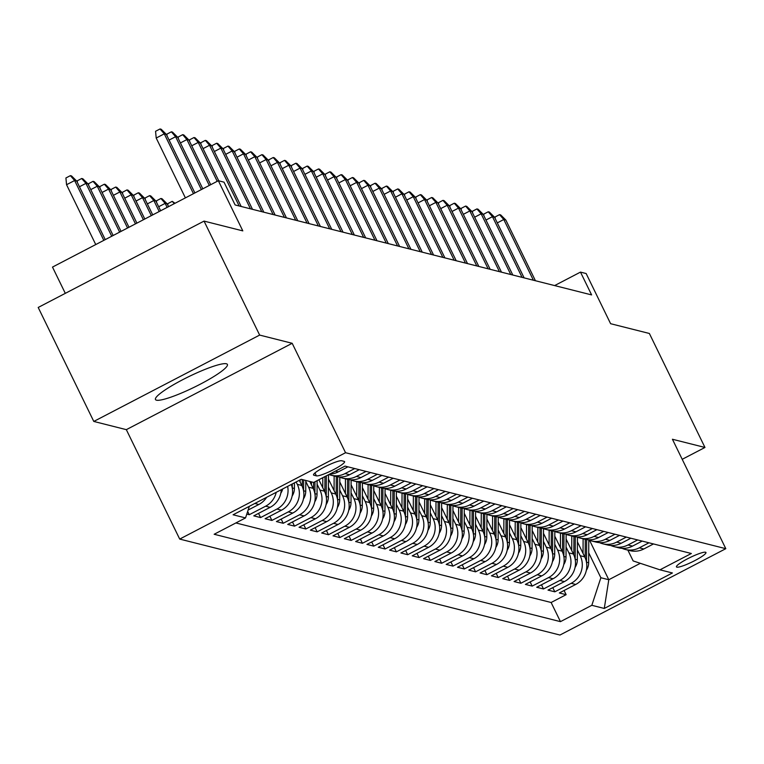 <?xml version="1.0" encoding="UTF-8"?>
<svg xmlns="http://www.w3.org/2000/svg" width="764" height="764" viewBox="0 0 764 764"><rect width="100%" height="100%" fill="white"/><g stroke="black" fill="none" stroke-linecap="round" stroke-linejoin="round"><path stroke-width="1.15" d="M226.392 363.769A40.014 5.959 154 0 0 185.69 378.17A40.014 5.959 154 0 0 155.464 399.515A40.014 5.959 154 0 0 156.467 400.183A40.014 5.959 154 0 0 197.169 385.782A40.014 5.959 154 0 0 227.395 364.438A40.014 5.959 154 0 0 226.392 363.769M705.544 552.229A16.416 2.445 154 0 0 688.841 558.131A16.416 2.445 154 0 0 676.446 566.888A16.416 2.445 154 0 0 676.856 567.165A16.416 2.445 154 0 0 693.55 561.254A16.416 2.445 154 0 0 705.955 552.496A16.416 2.445 154 0 0 705.544 552.229M179.702 539.078L559.955 635.037L725.8 548.676L345.548 452.718L179.702 539.078L126.327 429.654L292.182 343.294L259.645 335.081L93.791 421.442L126.327 429.654M93.791 421.442L38.2 307.462L204.045 221.102L242.809 230.881L218.351 180.724L52.496 267.085L65.303 293.347M682.214 459.307L704.962 447.465L649.371 333.476L610.608 323.697L586.15 273.541L580.487 272.108L554.635 285.574M259.645 335.081L204.045 221.102M246.791 514.096L249.255 514.716L247.66 511.441M281.248 489.705A20.523 19.979 -75.8 0 1 270.15 507.344L253.782 515.862L260.572 517.572L258.538 513.389M291.294 484.471A20.523 19.979 -75.8 0 1 281.467 510.199L265.098 518.718L271.888 520.427L269.854 516.244M299.287 480.308L301.818 485.484A20.523 19.979 -75.8 0 1 292.784 513.055L276.415 521.573L283.205 523.283L281.171 519.1M309.783 481.463L313.135 488.339A20.523 19.979 -75.8 0 1 304.101 515.91L287.732 524.429L294.522 526.138L292.488 521.955M318.865 479.744L324.452 491.195A20.523 19.979 -75.8 0 1 315.417 518.766L299.049 527.284L305.839 528.994L303.805 524.811M328.463 479.066L335.768 494.05A20.523 19.979 -75.8 0 1 326.734 521.621L310.365 530.14L317.156 531.849L315.121 527.666M339.779 481.922L347.085 496.906A20.523 19.979 -75.8 0 1 338.051 524.476L321.682 532.995L328.482 534.714L326.438 530.522M351.096 484.777L358.402 499.761A20.523 19.979 -75.8 0 1 349.368 527.332L333.008 535.851L339.799 537.569L337.755 533.377M362.413 487.633L369.719 502.616A20.523 19.979 -75.8 0 1 360.684 530.187L344.325 538.706L351.115 540.425L349.072 536.232M373.73 490.488L381.035 505.472A20.523 19.979 -75.8 0 1 372.001 533.043L355.642 541.561L362.432 543.28L360.388 539.088M385.046 493.343L392.352 508.327A20.523 19.979 -75.8 0 1 383.318 535.898L366.959 544.417L373.749 546.136L371.705 541.943M396.363 496.199L403.669 511.183A20.523 19.979 -75.8 0 1 394.635 538.754L378.276 547.272L385.066 548.991L383.022 544.799M407.68 499.054L414.986 514.038A20.523 19.979 -75.8 0 1 405.951 541.609L389.592 550.128L396.382 551.847L394.339 547.654M418.997 501.91L426.302 516.894A20.523 19.979 -75.8 0 1 417.268 544.465L400.909 552.983L407.699 554.702L405.655 550.51M430.313 504.775L437.619 519.749A20.523 19.979 -75.8 0 1 428.585 547.32L412.226 555.839L419.016 557.558L416.972 553.365M441.63 507.63L448.936 522.605A20.523 19.979 -75.8 0 1 439.902 550.175L423.542 558.694L430.333 560.413L428.289 556.23M452.947 510.486L460.253 525.46A20.523 19.979 -75.8 0 1 451.218 553.031L434.859 561.55L441.649 563.269L439.606 559.086M464.264 513.341L471.569 528.316A20.523 19.979 -75.8 0 1 462.535 555.886L446.176 564.415L452.966 566.124L450.922 561.941M475.58 516.197L482.886 531.171A20.523 19.979 -75.8 0 1 473.852 558.742L457.493 567.27L464.283 568.979L462.239 564.797M486.897 519.052L494.203 534.026A20.523 19.979 -75.8 0 1 485.169 561.607L468.809 570.125L475.6 571.835L473.556 567.652M498.214 521.908L505.52 536.882A20.523 19.979 -75.8 0 1 496.485 564.462L480.126 572.981L486.916 574.69L484.873 570.507M509.531 524.763L516.836 539.737A20.523 19.979 -75.8 0 1 507.802 567.318L491.443 575.836L498.233 577.546L496.189 573.363M520.847 527.618L528.153 542.593A20.523 19.979 -75.8 0 1 519.119 570.173L502.76 578.692L509.55 580.401L507.506 576.218M532.164 530.474L539.47 545.448A20.523 19.979 -75.8 0 1 530.436 573.029L514.076 581.547L520.867 583.257L518.823 579.074M543.481 533.329L550.787 548.304A20.523 19.979 -75.8 0 1 541.752 575.884L525.393 584.403L532.183 586.112L530.14 581.929M554.798 536.185L562.103 551.159A20.523 19.979 -75.8 0 1 553.069 578.74L536.71 587.258L543.5 588.968L541.456 584.785M566.114 539.04L573.42 554.015A20.523 19.979 -75.8 0 1 564.386 581.595L548.027 590.114L554.817 591.823L552.773 587.64M218.351 180.724L224.005 182.157L235.121 204.953L591.613 294.914L580.487 272.108M313.918 475.227L316.401 475.857A15.901 2.368 154 0 0 332.579 470.137A15.901 2.368 154 0 0 344.593 461.647A15.901 2.368 154 0 0 344.192 461.389L341.709 460.759A15.901 2.368 154 0 0 325.531 466.479A15.901 2.368 154 0 0 313.517 474.969A15.901 2.368 154 0 0 313.918 475.227L313.555 474.492M627.865 550.109L633.146 560.929L659.962 569.829L691.344 553.499L345.041 466.107L313.67 482.447L301.217 479.305L233.087 514.783L245.531 517.925L214.159 534.265L560.461 621.648L591.833 605.308L600.867 577.737L608.793 579.733L640.327 563.316M659.962 569.829L672.415 572.971L604.286 608.45L591.833 605.308M577.393 549.946L580.21 555.734A20.523 19.979 104.2 0 1 571.176 583.304L554.817 591.823M577.431 541.896L584.737 556.88L580.21 555.734M566.076 547.091L568.894 552.878A20.523 19.979 104.2 0 1 559.859 580.449L543.5 588.968M554.76 544.235L557.577 550.023A20.523 19.979 104.2 0 1 548.542 577.594L532.183 586.112M543.443 541.38L546.26 547.167A20.523 19.979 104.2 0 1 537.226 574.738L520.867 583.257M532.126 538.524L534.943 544.312A20.523 19.979 104.2 0 1 525.909 571.883L509.55 580.401M520.809 535.669L523.626 541.456A20.523 19.979 104.2 0 1 514.592 569.027L498.233 577.546M509.493 532.814L512.31 538.601A20.523 19.979 104.2 0 1 503.275 566.172L486.916 574.69M498.176 529.958L500.993 535.745A20.523 19.979 104.2 0 1 491.959 563.316L475.6 571.835M486.859 527.103L489.676 532.89A20.523 19.979 104.2 0 1 480.642 560.461L464.283 568.979M475.542 524.247L478.359 530.035A20.523 19.979 104.2 0 1 469.325 557.605L452.966 566.124M464.226 521.392L467.043 527.17A20.523 19.979 104.2 0 1 458.008 554.75L441.649 563.269M452.909 518.536L455.726 524.314A20.523 19.979 104.2 0 1 446.692 551.894L430.333 560.413M441.592 515.681L444.409 521.459A20.523 19.979 104.2 0 1 435.375 549.039L419.016 557.558M430.275 512.825L433.092 518.603A20.523 19.979 104.2 0 1 424.058 546.184L407.699 554.702M418.958 509.97L421.776 515.748A20.523 19.979 104.2 0 1 412.741 543.328L396.382 551.847M407.632 507.115L410.459 512.892A20.523 19.979 104.2 0 1 401.425 540.473L385.066 548.991M396.315 504.259L399.142 510.037A20.523 19.979 104.2 0 1 390.108 537.617L373.749 546.136M384.999 501.404L387.826 507.181A20.523 19.979 104.2 0 1 378.791 534.762L362.432 543.28M373.682 498.548L376.509 504.326A20.523 19.979 104.2 0 1 367.474 531.906L351.115 540.425M362.365 495.693L365.192 501.471A20.523 19.979 104.2 0 1 356.158 529.041L339.799 537.569M351.048 492.837L353.875 498.615A20.523 19.979 104.2 0 1 344.841 526.186L328.482 534.714M339.732 489.982L342.558 495.76A20.523 19.979 104.2 0 1 333.524 523.33L317.156 531.849M328.415 487.126L331.242 492.904A20.523 19.979 104.2 0 1 322.207 520.475L305.839 528.994M317.098 484.261L319.925 490.049A20.523 19.979 104.2 0 1 310.891 517.62L294.522 526.138M305.781 481.406L308.608 487.193A20.523 19.979 104.2 0 1 299.574 514.764L283.205 523.283M296.126 481.96L297.291 484.338A20.523 19.979 104.2 0 1 288.257 511.909L271.888 520.427M235.875 522.948L551.121 602.5L566.134 594.678L564.09 590.496M584.737 556.88A20.523 19.979 -75.8 0 1 575.703 584.45L559.344 592.969L566.134 594.678M287.636 486.382A20.523 19.979 104.2 0 1 276.94 509.053L260.572 517.572M276.224 492.322A20.523 19.979 104.2 0 1 265.624 506.198L249.255 514.716M248.109 510.065L258.834 504.488A20.523 19.979 -75.8 0 0 266.646 497.307M329.685 474.11A20.523 19.979 -75.8 0 0 338.28 471.865L347.935 466.833M354.725 468.552L345.07 473.575A20.523 19.979 104.2 0 1 331.156 475.237A20.523 19.979 104.2 0 1 328.892 474.52M331.156 475.237L335.683 476.383A20.523 19.979 -75.8 0 0 349.597 474.721L359.252 469.688M366.042 471.407L356.387 476.43A20.523 19.979 104.2 0 1 342.473 478.092A20.523 19.979 104.2 0 1 339.149 476.927M342.473 478.092L346.999 479.238A20.523 19.979 -75.8 0 0 360.914 477.576L370.569 472.544M377.359 474.263L367.704 479.286A20.523 19.979 104.2 0 1 353.789 480.948A20.523 19.979 104.2 0 1 350.466 479.782M353.789 480.948L358.316 482.094A20.523 19.979 -75.8 0 0 372.23 480.432L381.885 475.399M388.675 477.118L379.02 482.141A20.523 19.979 104.2 0 1 365.106 483.803A20.523 19.979 104.2 0 1 361.783 482.638M365.106 483.803L369.633 484.949A20.523 19.979 -75.8 0 0 383.547 483.287L393.202 478.254M399.992 479.973L390.337 484.997A20.523 19.979 104.2 0 1 376.423 486.658A20.523 19.979 104.2 0 1 373.099 485.493M376.423 486.658L380.949 487.804A20.523 19.979 -75.8 0 0 394.864 486.143L404.519 481.119M411.309 482.829L401.654 487.852A20.523 19.979 104.2 0 1 387.74 489.514A20.523 19.979 104.2 0 1 384.416 488.349M387.74 489.514L392.266 490.66A20.523 19.979 -75.8 0 0 406.181 488.998L415.836 483.975M422.626 485.684L412.971 490.708A20.523 19.979 104.2 0 1 399.056 492.369A20.523 19.979 104.2 0 1 395.733 491.204M399.056 492.369L403.583 493.515A20.523 19.979 -75.8 0 0 417.497 491.854L427.152 486.83M433.942 488.54L424.287 493.563A20.523 19.979 104.2 0 1 410.373 495.225A20.523 19.979 104.2 0 1 407.05 494.06M410.373 495.225L414.9 496.371A20.523 19.979 -75.8 0 0 428.814 494.709L438.469 489.686M445.259 491.395L435.604 496.428A20.523 19.979 104.2 0 1 421.69 498.08A20.523 19.979 104.2 0 1 418.366 496.915M421.69 498.08L426.216 499.226A20.523 19.979 -75.8 0 0 440.131 497.565L449.786 492.541M456.576 494.251L446.921 499.284A20.523 19.979 104.2 0 1 433.007 500.936A20.523 19.979 104.2 0 1 429.683 499.771M433.007 500.936L437.533 502.082A20.523 19.979 -75.8 0 0 451.448 500.42L461.103 495.397M467.893 497.106L458.238 502.139A20.523 19.979 104.2 0 1 444.323 503.791A20.523 19.979 104.2 0 1 441.009 502.626M444.323 503.791L448.85 504.937A20.523 19.979 -75.8 0 0 462.764 503.275L472.419 498.252M479.209 499.962L469.554 504.994A20.523 19.979 104.2 0 1 455.64 506.647A20.523 19.979 104.2 0 1 452.326 505.481M455.64 506.647L460.167 507.793A20.523 19.979 -75.8 0 0 474.081 506.131L483.736 501.108M490.526 502.817L480.871 507.85A20.523 19.979 104.2 0 1 466.957 509.502A20.523 19.979 104.2 0 1 463.643 508.337M466.957 509.502L471.483 510.648A20.523 19.979 -75.8 0 0 485.398 508.986L495.053 503.963M501.843 505.672L492.188 510.705A20.523 19.979 104.2 0 1 478.274 512.357A20.523 19.979 104.2 0 1 474.96 511.192M478.274 512.357L482.8 513.504A20.523 19.979 -75.8 0 0 496.715 511.842L506.37 506.819M513.16 508.528L503.505 513.561A20.523 19.979 104.2 0 1 489.59 515.213A20.523 19.979 104.2 0 1 486.276 514.057M489.59 515.213L494.117 516.359A20.523 19.979 -75.8 0 0 508.031 514.697L517.686 509.674M524.476 511.383L514.821 516.416A20.523 19.979 104.2 0 1 500.907 518.078A20.523 19.979 104.2 0 1 497.593 516.913M500.907 518.078L505.434 519.214A20.523 19.979 -75.8 0 0 519.348 517.553L529.003 512.529M535.793 514.239L526.138 519.272A20.523 19.979 104.2 0 1 512.224 520.933A20.523 19.979 104.2 0 1 508.91 519.768M512.224 520.933L516.75 522.07A20.523 19.979 -75.8 0 0 530.665 520.408L540.32 515.385M547.11 517.094L537.455 522.127A20.523 19.979 104.2 0 1 523.541 523.789A20.523 19.979 104.2 0 1 520.227 522.624M523.541 523.789L528.067 524.925A20.523 19.979 -75.8 0 0 541.982 523.264L551.637 518.24M558.427 519.95L548.772 524.983A20.523 19.979 104.2 0 1 534.857 526.644A20.523 19.979 104.2 0 1 531.543 525.479M534.857 526.644L539.384 527.781A20.523 19.979 -75.8 0 0 553.298 526.129L562.953 521.096M569.743 522.815L560.088 527.838A20.523 19.979 104.2 0 1 546.174 529.5A20.523 19.979 104.2 0 1 542.86 528.335M546.174 529.5L550.701 530.636A20.523 19.979 -75.8 0 0 564.615 528.984L574.27 523.951M581.06 525.67L571.405 530.693A20.523 19.979 104.2 0 1 557.491 532.355A20.523 19.979 104.2 0 1 554.177 531.19M557.491 532.355L562.017 533.492A20.523 19.979 -75.8 0 0 575.932 531.839L585.587 526.807M592.377 528.526L582.722 533.549A20.523 19.979 104.2 0 1 568.808 535.211A20.523 19.979 104.2 0 1 565.494 534.046M568.808 535.211L573.334 536.347A20.523 19.979 -75.8 0 0 587.249 534.695L596.904 529.662M603.694 531.381L594.039 536.404A20.523 19.979 104.2 0 1 580.124 538.066A20.523 19.979 104.2 0 1 576.81 536.901M580.124 538.066L584.651 539.203A20.523 19.979 -75.8 0 0 598.565 537.55L608.22 532.518M615.01 534.237L605.355 539.26A20.523 19.979 104.2 0 1 591.441 540.922A20.523 19.979 104.2 0 1 588.127 539.756M591.441 540.922L595.968 542.058A20.523 19.979 -75.8 0 0 609.882 540.406L619.537 535.373M626.327 537.092L616.672 542.115A20.523 19.979 104.2 0 1 602.758 543.777A20.523 19.979 104.2 0 1 599.444 542.612M602.758 543.777L607.284 544.913A20.523 19.979 -75.8 0 0 621.199 543.261L630.854 538.228M637.644 539.947L627.989 544.971A20.523 19.979 104.2 0 1 614.075 546.632A20.523 19.979 104.2 0 1 610.761 545.467M614.075 546.632L618.601 547.778A20.523 19.979 -75.8 0 0 632.516 546.117L642.171 541.084M648.961 542.803L639.306 547.826A20.523 19.979 104.2 0 1 625.391 549.488A20.523 19.979 104.2 0 1 622.077 548.323M625.391 549.488L629.918 550.634A20.523 19.979 -75.8 0 0 643.832 548.972L653.487 543.939M292.182 343.294L345.548 452.718M704.962 447.465L672.425 439.252L725.8 548.676M589.579 540.349L608.793 579.733L604.286 608.45M588.71 552.802L600.867 577.737M249.341 506.322L245.531 517.925M551.121 602.5L560.461 621.648M193.464 193.684L164.279 133.843L156.209 138.045L155.56 131.293L160.048 128.963L164.279 133.843L166.313 134.359L194.887 192.939M156.209 138.045L185.394 197.886M160.048 128.963L161.175 129.25L166.313 134.359M66.554 184.726L65.914 177.974L70.393 175.644L71.529 175.93L76.667 181.039L74.624 180.524L66.554 184.726L95.748 244.566M70.393 175.644L74.624 180.524L103.818 240.364M76.667 181.039L105.241 239.629M167.039 135.849L166.877 134.149L171.365 131.819L175.596 136.699L177.63 137.214L202.804 188.823M169.102 140.079L175.596 136.699L201.371 189.567M171.365 131.819L172.492 132.105L177.63 137.214M178.356 138.704L178.193 137.004L182.682 134.674L186.913 139.554L188.947 140.07L210.711 184.697M180.419 142.935L186.913 139.554L209.288 185.442M182.682 134.674L183.809 134.961L188.947 140.07M189.673 141.56L189.51 139.86L193.999 137.53L198.229 142.41L200.263 142.925L218.752 180.829M191.735 145.79L198.229 142.41L217.205 181.316M193.999 137.53L195.126 137.816L200.263 142.925M200.989 144.415L200.827 142.725L205.315 140.385L209.546 145.265L211.58 145.781L241.185 206.481M203.052 148.646L209.546 145.265L239.151 205.965M205.315 140.385L206.442 140.672L211.58 145.781M77.393 182.529L77.231 180.839L81.71 178.499L82.846 178.786L87.984 183.895L85.94 183.379L111.725 236.248M81.71 178.499L85.94 183.379L79.456 186.76M87.984 183.895L113.148 235.503M88.71 185.385L88.548 183.694L93.027 181.355L94.163 181.641L99.301 186.75L97.257 186.235L119.642 232.122M93.027 181.355L97.257 186.235L90.773 189.615M99.301 186.75L121.065 231.377M280.808 493.21A13.599 13.236 -75.8 0 0 282.68 488.96M100.027 188.24L99.864 186.55L104.343 184.21L105.48 184.496L110.618 189.606L108.574 189.09L127.559 228.006M104.343 184.21L108.574 189.09L102.09 192.471M110.618 189.606L128.982 227.261M292.125 496.075A13.599 13.236 -75.8 0 0 294.417 488.482L294.446 482.829M292.268 488.072A13.599 13.236 -75.8 0 0 292.268 487.938L292.287 483.956M111.343 191.095L111.181 189.405L115.66 187.065L116.796 187.352L121.934 192.461L119.891 191.945L135.467 223.881M115.66 187.065L119.891 191.945L113.406 195.326M121.934 192.461L136.899 223.136M212.306 147.271L212.144 145.58L216.632 143.24L220.863 148.12L222.897 148.636L252.502 209.336M214.369 151.501L220.863 148.12L250.468 208.82M216.632 143.24L217.759 143.527L222.897 148.636M303.442 498.93A13.599 13.236 -75.8 0 0 305.734 491.338L305.791 480.461M300.118 481.998L300.128 479.868M303.585 490.927A13.599 13.236 -75.8 0 0 303.585 490.794L303.642 479.916M302.277 479.572L302.248 486.42M122.66 193.951L122.498 192.261L126.977 189.921L128.113 190.207L133.251 195.317L131.207 194.801L143.384 219.765M126.977 189.921L131.207 194.801L124.723 198.182M133.251 195.317L144.807 219.02M223.623 150.126L223.46 148.436L227.949 146.096L232.18 150.976L234.214 151.492L263.819 212.191M225.686 154.357L232.18 150.976L261.785 211.676M227.949 146.096L229.076 146.382L234.214 151.492M314.758 501.786A13.599 13.236 -75.8 0 0 317.05 494.193L317.117 480.651M311.435 484.853L311.445 481.883M314.902 493.783A13.599 13.236 -75.8 0 0 314.902 493.649L314.959 481.769M313.593 482.428L313.565 489.275M133.977 196.806L133.815 195.116L138.294 192.776L139.43 193.063L144.568 198.172L142.524 197.656L151.301 215.639M138.294 192.776L142.524 197.656L136.04 201.037M144.568 198.172L152.724 214.894M234.94 152.981L234.777 151.291L239.266 148.951L243.496 153.831L245.531 154.347L275.136 215.047M237.002 157.212L243.496 153.831L273.101 214.531M239.266 148.951L240.393 149.238L245.531 154.347M326.075 504.641A13.599 13.236 -75.8 0 0 328.367 497.049L328.482 474.731M322.752 487.709L322.8 477.691M326.218 496.638A13.599 13.236 -75.8 0 0 326.218 496.504L326.323 475.857M324.958 476.564L324.881 492.14M145.294 199.671L145.131 197.971L149.61 195.632L150.747 195.918L155.885 201.028L153.841 200.512L159.208 211.523M149.61 195.632L153.841 200.512L147.357 203.892M155.885 201.028L160.641 210.778M246.256 155.837L246.094 154.147L250.582 151.807L254.813 156.687L256.847 157.203L286.452 217.902M248.319 160.068L254.813 156.687L284.418 217.387M250.582 151.807L251.709 152.093L256.847 157.203M337.392 507.497A13.599 13.236 -75.8 0 0 339.684 499.904L339.799 477.204M334.069 490.564L334.145 475.991M337.535 499.494A13.599 13.236 -75.8 0 0 337.535 499.36L337.65 476.765M336.294 476.526L336.198 494.996M156.61 202.527L156.448 200.827L160.927 198.487L162.063 198.774L167.201 203.883L165.167 203.367L167.125 207.397M160.927 198.487L165.167 203.367L158.673 206.748M167.201 203.883L168.548 206.652M257.573 158.692L257.411 157.002L261.899 154.662L266.13 159.542L268.164 160.058L297.769 220.758M259.636 162.923L266.13 159.542L295.735 220.242M261.899 154.662L263.026 154.949L268.164 160.058M348.709 510.352A13.599 13.236 -75.8 0 0 351.001 502.76L351.115 480.069M345.385 493.42L345.462 478.847M348.852 502.349A13.599 13.236 -75.8 0 0 348.852 502.215L348.967 479.62M347.61 479.381L347.515 497.851M167.927 205.382L167.765 203.682L172.244 201.343L175.032 203.281M174.268 203.682L172.244 201.343M268.89 161.557L268.727 159.857L273.216 157.518L277.447 162.398L279.481 162.913L309.086 223.613M270.953 165.778L277.447 162.398L307.052 223.098M273.216 157.518L274.343 157.804L279.481 162.913M360.025 513.207A13.599 13.236 -75.8 0 0 362.317 505.615L362.432 482.924M356.702 496.275L356.778 481.702M360.169 505.205A13.599 13.236 -75.8 0 0 360.169 505.071L360.283 482.476M358.927 482.237L358.832 500.706M280.207 164.413L280.044 162.713L284.533 160.373L288.763 165.253L290.798 165.769L320.402 226.469M282.269 168.634L288.763 165.253L318.368 225.953M284.533 160.373L285.66 160.66L290.798 165.769M371.342 516.063A13.599 13.236 -75.8 0 0 373.634 508.471L373.749 485.78M368.019 499.131L368.095 484.557M371.485 508.06A13.599 13.236 -75.8 0 0 371.485 507.936L371.6 485.341M370.244 485.092L370.148 503.562M291.523 167.268L291.361 165.568L295.849 163.229L300.08 168.109L302.114 168.624L331.719 229.324M293.586 171.489L300.08 168.109L329.685 228.808M295.849 163.229L296.976 163.515L302.114 168.624M382.659 518.918A13.599 13.236 -75.8 0 0 384.951 511.326L385.066 488.635M379.336 501.986L379.412 487.413M382.802 510.915A13.599 13.236 -75.8 0 0 382.802 510.791L382.917 488.196M381.561 487.948L381.465 506.417M393.976 521.774A13.599 13.236 -75.8 0 0 396.268 514.182L396.382 491.491M390.652 504.842L390.729 490.268M394.119 513.771A13.599 13.236 -75.8 0 0 394.119 513.647L394.234 491.051M392.877 490.803L392.782 509.273M405.292 524.629A13.599 13.236 -75.8 0 0 407.584 517.037L407.699 494.346M401.969 507.697L402.045 493.124M405.436 516.626A13.599 13.236 -75.8 0 0 405.436 516.502L405.55 493.907M404.194 493.659L404.099 512.128M302.84 170.124L302.678 168.424L307.166 166.084L311.397 170.964L313.431 171.48L343.036 232.18M304.903 174.345L311.397 170.964L341.002 231.664M307.166 166.084L308.293 166.371L313.431 171.48M314.157 172.979L313.994 171.279L318.483 168.949L322.714 173.82L324.748 174.335L354.353 235.035M316.22 177.2L322.714 173.82L352.319 234.529M318.483 168.949L319.61 169.226L324.748 174.335M325.474 175.835L325.311 174.135L329.8 171.804L334.03 176.675L336.064 177.191L365.669 237.89M327.536 180.056L334.03 176.675L363.635 237.384M329.8 171.804L330.927 172.081L336.064 177.191M416.609 527.485A13.599 13.236 -75.8 0 0 418.901 519.892L419.016 497.202M413.286 510.553L413.362 495.979M416.752 519.482A13.599 13.236 -75.8 0 0 416.752 519.358L416.867 496.762M415.511 496.514L415.415 514.984M336.8 178.69L336.637 176.99L341.116 174.66L345.347 179.54L347.381 180.046L376.986 240.746M338.853 182.911L345.347 179.54L374.952 240.24M341.116 174.66L342.243 174.937L347.381 180.046M427.926 530.34A13.599 13.236 -75.8 0 0 430.218 522.757L430.333 500.057M424.603 513.408L424.679 498.835M428.069 522.337A13.599 13.236 -75.8 0 0 428.069 522.213L428.184 499.618M426.828 499.369L426.732 517.839M348.117 181.545L347.954 179.846L352.433 177.515L356.664 182.395L358.698 182.902L388.303 243.601M350.17 185.767L356.664 182.395L386.269 243.095M352.433 177.515L353.56 177.802L358.698 182.902M439.243 533.196A13.599 13.236 -75.8 0 0 441.535 525.613L441.649 502.913M435.919 516.263L435.996 501.69M439.386 525.193A13.599 13.236 -75.8 0 0 439.386 525.069L439.501 502.473M438.144 502.225L438.049 520.695M359.433 184.401L359.271 182.701L363.75 180.371L367.981 185.251L370.015 185.757L399.62 246.457M361.487 188.622L367.981 185.251L397.586 245.951M363.75 180.371L364.877 180.657L370.015 185.757M450.559 536.051A13.599 13.236 -75.8 0 0 452.851 528.468L452.966 505.768M447.236 519.119L447.312 504.546M450.703 528.048A13.599 13.236 -75.8 0 0 450.703 527.924L450.817 505.329M449.461 505.08L449.366 523.55M370.75 187.256L370.588 185.556L375.067 183.226L379.297 188.106L381.332 188.612L410.936 249.322M372.803 191.477L379.297 188.106L408.902 248.806M375.067 183.226L376.194 183.513L381.332 188.612M461.876 538.906A13.599 13.236 -75.8 0 0 464.168 531.324L464.283 508.623M458.553 521.974L458.629 507.401M462.019 530.904A13.599 13.236 -75.8 0 0 462.019 530.779L462.134 508.184M460.778 507.936L460.682 526.406M382.067 190.112L381.904 188.412L386.383 186.082L390.614 190.962L392.648 191.477L422.253 252.177M384.12 194.343L390.614 190.962L420.219 251.662M386.383 186.082L387.51 186.368L392.648 191.477M473.193 541.762A13.599 13.236 -75.8 0 0 475.485 534.179L475.6 511.479M469.87 524.83L469.946 510.256M473.336 533.759A13.599 13.236 -75.8 0 0 473.336 533.635L473.451 511.04M472.095 510.791L471.999 529.261M393.384 192.967L393.221 191.267L397.7 188.937L401.931 193.817L403.965 194.333L433.57 255.033M395.437 197.198L401.931 193.817L431.536 254.517M397.7 188.937L398.827 189.224L403.965 194.333M484.51 544.617A13.599 13.236 -75.8 0 0 486.802 537.035L486.926 514.334M481.186 527.685L481.263 513.112M484.653 536.614A13.599 13.236 -75.8 0 0 484.653 536.49L484.768 513.895M483.411 513.647L483.316 532.116M404.7 195.823L404.538 194.123L409.017 191.793L413.248 196.673L415.282 197.188L444.887 257.888M406.763 200.053L413.248 196.673L442.853 257.373M409.017 191.793L410.144 192.079L415.282 197.188M495.826 547.473A13.599 13.236 -75.8 0 0 498.118 539.89L498.243 517.19M492.503 530.541L492.579 515.967M495.97 539.47A13.599 13.236 -75.8 0 0 495.97 539.346L496.084 516.75M494.728 516.502L494.633 534.972M416.017 198.678L415.855 196.978L420.334 194.648L424.564 199.528L426.598 200.044L456.203 260.744M418.08 202.909L424.564 199.528L454.169 260.228M420.334 194.648L421.47 194.935L426.598 200.044M427.334 201.534L427.171 199.834L431.65 197.504L435.881 202.384L437.915 202.899L467.52 263.599M429.397 205.764L435.881 202.384L465.486 263.083M431.65 197.504L432.787 197.79L437.915 202.899M438.651 204.389L438.488 202.689L442.967 200.359L447.198 205.239L449.232 205.755L478.837 266.455M440.713 208.62L447.198 205.239L476.803 265.939M442.967 200.359L444.104 200.645L449.232 205.755M507.143 550.328A13.599 13.236 -75.8 0 0 509.435 542.746L509.559 520.045M503.82 533.396L503.896 518.823M507.286 542.325A13.599 13.236 -75.8 0 0 507.286 542.201L507.401 519.606M506.045 519.358L505.949 537.827M518.46 553.184A13.599 13.236 -75.8 0 0 520.752 545.601L520.876 522.901M515.137 536.261L515.213 521.688M518.603 545.19A13.599 13.236 -75.8 0 0 518.603 545.057L518.718 522.461M517.362 522.213L517.266 540.683M529.777 556.039A13.599 13.236 -75.8 0 0 532.069 548.456L532.193 525.756M526.453 539.117L526.53 524.543M529.92 548.046A13.599 13.236 -75.8 0 0 529.92 547.912L530.035 525.317M528.678 525.069L528.583 543.538M449.967 207.245L449.805 205.545L454.284 203.214L458.515 208.095L460.549 208.61L490.163 269.31M452.03 211.475L458.515 208.095L488.12 268.794M454.284 203.214L455.42 203.501L460.549 208.61M541.093 558.895A13.599 13.236 -75.8 0 0 543.385 551.312L543.51 528.612M537.77 541.972L537.846 527.399M541.237 550.901A13.599 13.236 -75.8 0 0 541.237 550.768L541.351 528.172M539.995 527.924L539.9 546.394M461.284 210.1L461.122 208.4L465.601 206.07L469.831 210.95L471.865 211.466L501.48 272.165M463.347 214.331L469.831 210.95L499.436 271.65M465.601 206.07L466.737 206.356L471.865 211.466M552.41 561.75A13.599 13.236 -75.8 0 0 554.702 554.167L554.826 531.467M549.087 544.827L549.163 530.254M552.553 553.757A13.599 13.236 -75.8 0 0 552.553 553.623L552.668 531.028M551.312 530.779L551.216 549.249M472.601 212.955L472.438 211.256L476.917 208.925L481.148 213.805L483.182 214.321L512.797 275.021M474.664 217.186L481.148 213.805L510.753 274.505M476.917 208.925L478.054 209.212L483.182 214.321M563.727 564.615A13.599 13.236 -75.8 0 0 566.019 557.023L566.143 534.322M560.404 547.683L560.48 533.11M563.87 556.612A13.599 13.236 -75.8 0 0 563.87 556.479L563.985 533.883M562.629 533.635L562.533 552.105M483.918 215.811L483.755 214.121L488.234 211.781L492.465 216.661L494.509 217.177L524.114 277.876M485.98 220.042L492.465 216.661L522.07 277.361M488.234 211.781L489.371 212.067L494.509 217.177M575.044 567.471A13.599 13.236 -75.8 0 0 577.336 559.878L577.46 537.178M571.72 550.538L571.797 535.965M575.187 559.468A13.599 13.236 -75.8 0 0 575.187 559.334L575.302 536.739M573.945 536.49L573.85 554.96M495.234 218.666L495.072 216.976L499.551 214.636L503.782 219.516L505.825 220.032L535.43 280.732M497.297 222.897L503.782 219.516L533.387 280.216M499.551 214.636L500.687 214.923L505.825 220.032M586.36 570.326A13.599 13.236 -75.8 0 0 588.662 562.734L588.777 540.033M583.037 553.394L583.113 538.821M586.504 562.323A13.599 13.236 -75.8 0 0 586.504 562.189L586.628 539.594M585.262 539.346L585.167 557.816M573.42 554.015L568.894 552.878M562.103 551.159L557.577 550.023M550.787 548.304L546.26 547.167M539.47 545.448L534.943 544.312M528.153 542.593L523.626 541.456M516.836 539.737L512.31 538.601M505.52 536.882L500.993 535.745M494.203 534.026L489.676 532.89M482.886 531.171L478.359 530.035M471.569 528.316L467.043 527.17M460.253 525.46L455.726 524.314M448.936 522.605L444.409 521.459M437.619 519.749L433.092 518.603M426.302 516.894L421.776 515.748M414.986 514.038L410.459 512.892M403.669 511.183L399.142 510.037M392.352 508.327L387.826 507.181M381.035 505.472L376.509 504.326M369.719 502.616L365.192 501.471M358.402 499.761L353.875 498.615M347.085 496.906L342.558 495.76M335.768 494.05L331.242 492.904M324.452 491.195L319.925 490.049M313.135 488.339L308.608 487.193M301.818 485.484L297.291 484.338M575.703 584.45L571.176 583.304M564.386 581.595L559.859 580.449M553.069 578.74L548.542 577.594M541.752 575.884L537.226 574.738M530.436 573.029L525.909 571.883M519.119 570.173L514.592 569.027M507.802 567.318L503.275 566.172M496.485 564.462L491.959 563.316M485.169 561.607L480.642 560.461M473.852 558.742L469.325 557.605M462.535 555.886L458.008 554.75M451.218 553.031L446.692 551.894M439.902 550.175L435.375 549.039M428.585 547.32L424.058 546.184M417.268 544.465L412.741 543.328M405.951 541.609L401.425 540.473M394.635 538.754L390.108 537.617M383.318 535.898L378.791 534.762M372.001 533.043L367.474 531.906M360.684 530.187L356.158 529.041M349.368 527.332L344.841 526.186M338.051 524.476L333.524 523.33M326.734 521.621L322.207 520.475M315.417 518.766L310.891 517.62M304.101 515.91L299.574 514.764M292.784 513.055L288.257 511.909M281.467 510.199L276.94 509.053M270.15 507.344L265.624 506.198M258.834 504.488L254.804 503.466M338.28 471.865L335.386 471.13M349.597 474.721L345.07 473.575M360.914 477.576L356.387 476.43M372.23 480.432L367.704 479.286M383.547 483.287L379.02 482.141M394.864 486.143L390.337 484.997M406.181 488.998L401.654 487.852M417.497 491.854L412.971 490.708M428.814 494.709L424.287 493.563M440.131 497.565L435.604 496.428M451.448 500.42L446.921 499.284M462.764 503.275L458.238 502.139M474.081 506.131L469.554 504.994M485.398 508.986L480.871 507.85M496.715 511.842L492.188 510.705M508.031 514.697L503.505 513.561M519.348 517.553L514.821 516.416M530.665 520.408L526.138 519.272M541.982 523.264L537.455 522.127M553.298 526.129L548.772 524.983M564.615 528.984L560.088 527.838M575.932 531.839L571.405 530.693M587.249 534.695L582.722 533.549M598.565 537.55L594.039 536.404M609.882 540.406L605.355 539.26M621.199 543.261L616.672 542.115M632.516 546.117L627.989 544.971M643.832 548.972L639.306 547.826M314.969 472.916L316.401 475.857M292.268 487.938L294.417 488.482M303.585 490.794L305.734 491.338M314.902 493.649L317.05 494.193M326.218 496.504L328.367 497.049M337.535 499.36L339.684 499.904M348.852 502.215L351.001 502.76M360.169 505.071L362.317 505.615M371.485 507.936L373.634 508.471M382.802 510.791L384.951 511.326M394.119 513.647L396.268 514.182M405.436 516.502L407.584 517.037M416.752 519.358L418.901 519.892M428.069 522.213L430.218 522.757M439.386 525.069L441.535 525.613M450.703 527.924L452.851 528.468M462.019 530.779L464.168 531.324M473.336 533.635L475.485 534.179M484.653 536.49L486.802 537.035M495.97 539.346L498.118 539.89M507.286 542.201L509.435 542.746M518.603 545.057L520.752 545.601M529.92 547.912L532.069 548.456M541.237 550.768L543.385 551.312M552.553 553.623L554.702 554.167M563.87 556.479L566.019 557.023M575.187 559.334L577.336 559.878M586.504 562.189L588.662 562.734"/></g></svg>
